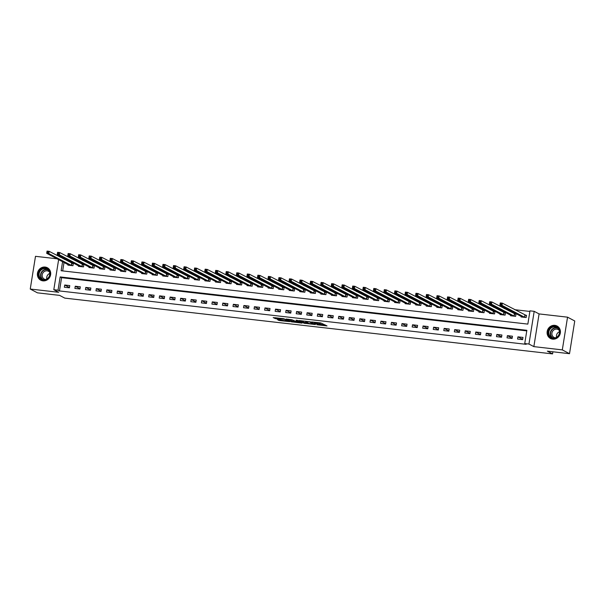 <?xml version="1.0" encoding="UTF-8"?>
<svg xmlns="http://www.w3.org/2000/svg" width="605" height="605" viewBox="0 0 605 605"><rect width="100%" height="100%" fill="white"/><g stroke="black" fill="none" stroke-linecap="round" stroke-linejoin="round"><path stroke-width="0.91" d="M316.869 324.749L327.025 325.921L320.779 322.941L311.575 321.943L317.073 323.055L317.648 323.425L314.237 323.365L320.128 324.666L316.869 324.749M42.94 280.856A7.041 6.564 -62.1 0 0 50.328 275.895A7.041 6.564 -62.1 0 0 47.334 267.735A7.041 6.564 -62.1 0 0 45.148 267.062A7.041 6.564 -62.1 0 0 37.76 272.016A7.041 6.564 -62.1 0 0 40.754 280.183A7.041 6.564 -62.1 0 0 42.94 280.856M552.652 339.148A7.041 6.564 -62.1 0 0 560.041 334.187A7.041 6.564 -62.1 0 0 557.046 326.027A7.041 6.564 -62.1 0 0 554.861 325.354A7.041 6.564 -62.1 0 0 547.472 330.315A7.041 6.564 -62.1 0 0 550.467 338.475A7.041 6.564 -62.1 0 0 552.652 339.148M277.392 319.493L279.381 320.552L289.742 321.656L283.495 318.676L273.18 317.61L276.016 318.767L284.32 319.243L287.791 321.142L277.392 319.493M526.766 330.882L61.589 277.687L59.464 290.945L58.027 290.181L53.807 289.704L58.632 259.621M569.509 353.691L562.31 349.887L567.55 317.171L574.75 320.983L569.509 353.691L547.374 351.157L552.562 353.902L64.773 298.114L59.585 295.376L37.45 292.843L30.25 289.039L58.708 292.291L53.807 289.704M567.55 317.171L539.085 313.919L533.852 346.627L562.31 349.887M533.852 346.627L528.952 344.041L524.732 343.557L526.857 330.3L60.152 276.924L58.027 290.181M59.464 290.945L526.176 344.321L524.732 343.557M304.012 323.244L315.439 324.552L310.342 321.86L298.878 320.514L304.012 323.244L304.156 322.367L307.96 322.919M302.024 323.138L291.141 321.777L286.006 319.039L291.89 319.75L295.066 321.089L298.431 321.399L296.2 320.181L297.388 320.348L302.069 322.82M57.067 258.796L35.491 256.323L30.25 289.039M522.985 337.424L517.925 336.849L517.57 339.057L522.629 339.639L522.985 337.424M512.45 336.221L507.391 335.646L507.035 337.855L512.095 338.429L512.45 336.221M501.908 335.019L496.849 334.436L496.493 336.645L501.553 337.227L501.908 335.019M491.366 333.809L486.307 333.234L485.951 335.442L491.01 336.025L491.366 333.809M480.824 332.606L475.764 332.024L475.417 334.24L480.476 334.815L480.824 332.606M470.289 331.404L465.23 330.822L464.874 333.03L469.934 333.612L470.289 331.404M459.747 330.194L454.688 329.619L454.332 331.827L459.392 332.402L459.747 330.194M449.205 328.991L444.146 328.409L443.79 330.625L448.849 331.2L449.205 328.991M438.67 327.781L433.611 327.207L433.256 329.415L438.315 329.997L438.67 327.781M428.128 326.579L423.069 325.997L422.714 328.212L427.773 328.787L428.128 326.579M417.586 325.377L412.527 324.794L412.171 327.002L417.231 327.585L417.586 325.377M407.044 324.167L401.985 323.592L401.637 325.8L406.696 326.375L407.044 324.167M396.509 322.964L391.45 322.382L391.095 324.598L396.154 325.172L396.509 322.964M385.967 321.754L380.908 321.179L380.553 323.388L385.612 323.97L385.967 321.754M375.425 320.552L370.366 319.977L370.01 322.185L375.07 322.76L375.425 320.552M364.891 319.349L359.831 318.767L359.476 320.975L364.535 321.558L364.891 319.349M354.349 318.139L349.289 317.565L348.934 319.773L353.993 320.355L354.349 318.139M343.806 316.937L338.747 316.354L338.392 318.57L343.451 319.145L343.806 316.937M333.264 315.727L328.205 315.152L327.857 317.36L332.916 317.943L333.264 315.727M322.73 314.524L317.67 313.95L317.315 316.158L322.374 316.733L322.73 314.524M312.188 313.322L307.128 312.74L306.773 314.948L311.832 315.53L312.188 313.322M301.645 312.112L296.586 311.537L296.231 313.745L301.29 314.328L301.645 312.112M291.111 310.909L286.052 310.327L285.696 312.543L290.755 313.118L291.111 310.909M280.569 309.707L275.509 309.125L275.154 311.333L280.213 311.915L280.569 309.707M270.027 308.497L264.967 307.922L264.612 310.131L269.671 310.705L270.027 308.497M259.484 307.295L254.425 306.712L254.077 308.928L259.137 309.503L259.484 307.295M248.95 306.085L243.891 305.51L243.535 307.718L248.595 308.3L248.95 306.085M238.408 304.882L233.349 304.3L232.993 306.516L238.052 307.09L238.408 304.882M227.866 303.68L222.806 303.097L222.451 305.306L227.51 305.888L227.866 303.68M217.331 302.47L212.272 301.895L211.916 304.103L216.976 304.678L217.331 302.47M206.789 301.267L201.73 300.685L201.374 302.901L206.434 303.476L206.789 301.267M196.247 300.057L191.188 299.483L190.832 301.691L195.891 302.273L196.247 300.057M185.705 298.855L180.645 298.28L180.298 300.488L185.357 301.063L185.705 298.855M175.17 297.652L170.111 297.07L169.755 299.278L174.815 299.861L175.17 297.652M164.628 296.442L159.569 295.868L159.213 298.076L164.273 298.658L164.628 296.442M154.086 295.24L149.027 294.658L148.671 296.873L153.731 297.448L154.086 295.24M143.551 294.03L138.492 293.455L138.137 295.663L143.196 296.246L143.551 294.03M133.009 292.828L127.95 292.253L127.594 294.461L132.654 295.036L133.009 292.828M122.467 291.625L117.408 291.043L117.052 293.251L122.112 293.833L122.467 291.625M111.925 290.415L106.866 289.84L106.518 292.049L111.577 292.631L111.925 290.415M101.39 289.213L96.331 288.63L95.976 290.846L101.035 291.421L101.39 289.213M90.848 288.01L85.789 287.428L85.434 289.636L90.493 290.219L90.848 288.01M80.306 286.8L75.247 286.226L74.891 288.434L79.951 289.009L80.306 286.8M69.772 285.598L64.712 285.015L64.357 287.231L69.416 287.806L69.772 285.598M529.882 311.431L514.726 309.7M506.831 308.8L504.184 308.497M496.289 307.59L493.65 307.287M485.747 306.387L483.108 306.085M475.212 305.177L472.565 304.882M464.67 303.975L462.023 303.672M454.128 302.772L451.489 302.47M443.586 301.562L440.947 301.26M433.051 300.36L430.405 300.057M422.509 299.157L419.862 298.855M411.967 297.947L409.328 297.645M401.433 296.745L398.786 296.442M390.89 295.535L388.244 295.232M380.348 294.332L377.709 294.03M369.806 293.13L367.167 292.828M359.272 291.92L356.625 291.618M348.73 290.718L346.083 290.415M338.187 289.508L335.548 289.205M327.653 288.305L325.006 288.003M317.111 287.103L314.464 286.8M306.569 285.893L303.929 285.59M296.026 284.69L293.387 284.388M285.492 283.48L282.845 283.185M274.95 282.278L272.303 281.975M264.408 281.075L261.768 280.773M253.873 279.865L251.226 279.563M243.331 278.663L240.684 278.361M232.789 277.461L230.15 277.158M222.247 276.251L219.607 275.948M211.712 275.048L209.065 274.746M201.17 273.838L198.523 273.536M190.628 272.636L187.989 272.333M180.093 271.433L177.446 271.131M169.551 270.223L166.904 269.921M159.009 269.021L156.37 268.718M148.467 267.811L145.828 267.508M137.932 266.608L135.286 266.306M127.39 265.406L124.743 265.103M116.848 264.196L114.209 263.893M106.314 262.993L103.667 262.691M95.772 261.784L93.125 261.489M85.229 260.581L82.59 260.279M74.687 259.379L72.048 259.076M64.674 258.448L64.508 259.454M64.024 262.472L62.678 270.911M521.207 316.392L521.117 316.959L526.176 317.534L526.524 315.326L525.155 315.167M510.665 315.19L510.575 315.749L515.634 316.332L515.989 314.124L514.613 313.965M500.123 313.98L500.033 314.547L505.092 315.122L505.447 312.914L504.078 312.755M489.581 312.777L489.49 313.345L494.55 313.919L494.905 311.711L493.536 311.552M479.047 311.575L478.956 312.135L484.015 312.717L484.371 310.501L482.994 310.35M468.504 310.365L468.414 310.932L473.473 311.507L473.828 309.299L472.452 309.14M457.962 309.163L457.872 309.722L462.931 310.304L463.286 308.096L461.917 307.937M447.428 307.953L447.337 308.52L452.396 309.102L452.744 306.886L451.375 306.735M436.886 306.75L436.795 307.317L441.854 307.892L442.21 305.684L440.833 305.525M426.344 305.548L426.253 306.107L431.312 306.69L431.667 304.474L430.299 304.323M415.801 304.338L415.711 304.905L420.77 305.48L421.125 303.271L419.757 303.113M405.267 303.135L405.176 303.695L410.235 304.277L410.591 302.069L409.214 301.91M394.725 301.933L394.634 302.492L399.693 303.075L400.049 300.859L398.672 300.708M384.183 300.723L384.092 301.29L389.151 301.865L389.507 299.656L388.138 299.498M373.648 299.52L373.557 300.08L378.617 300.662L378.964 298.454L377.596 298.295M363.106 298.31L363.015 298.878L368.074 299.452L368.43 297.244L367.053 297.085M352.564 297.108L352.473 297.675L357.532 298.25L357.888 296.042L356.519 295.883M342.022 295.905L341.931 296.465L346.99 297.047L347.346 294.832L345.977 294.68M331.487 294.695L331.396 295.263L336.456 295.837L336.811 293.629L335.435 293.47M320.945 293.493L320.854 294.053L325.913 294.635L326.269 292.427L324.893 292.268M310.403 292.283L310.312 292.85L315.371 293.425L315.727 291.217L314.358 291.058M299.868 291.081L299.777 291.648L304.837 292.223L305.185 290.014L303.816 289.855M289.326 289.878L289.235 290.438L294.295 291.02L294.65 288.804L293.274 288.653M278.784 288.668L278.693 289.235L283.753 289.81L284.108 287.602L282.739 287.443M268.242 287.466L268.151 288.025L273.21 288.608L273.566 286.399L272.197 286.241M257.707 286.256L257.617 286.823L262.676 287.405L263.031 285.189L261.655 285.038M247.165 285.053L247.074 285.62L252.134 286.195L252.489 283.987L251.113 283.828M236.623 283.851L236.532 284.41L241.592 284.993L241.947 282.777L240.578 282.626M226.088 282.641L225.998 283.208L231.057 283.783L231.405 281.575L230.036 281.416M215.546 281.438L215.456 281.998L220.515 282.58L220.87 280.372L219.494 280.213M205.004 280.236L204.913 280.796L209.973 281.378L210.328 279.162L208.959 279.011M194.462 279.026L194.371 279.593L199.431 280.168L199.786 277.96L198.417 277.801M183.928 277.824L183.837 278.383L188.896 278.965L189.252 276.757L187.875 276.598M173.385 276.614L173.295 277.181L178.354 277.755L178.709 275.547L177.333 275.388M162.843 275.411L162.753 275.971L167.812 276.553L168.167 274.345L166.798 274.186M152.309 274.209L152.218 274.768L157.277 275.351L157.625 273.135L156.256 272.984M141.767 272.999L141.676 273.566L146.735 274.141L147.091 271.932L145.714 271.774M131.225 271.796L131.134 272.356L136.193 272.938L136.548 270.73L135.18 270.571M120.682 270.586L120.592 271.153L125.651 271.728L126.006 269.52L124.638 269.361M110.148 269.384L110.057 269.951L115.116 270.526L115.472 268.317L114.095 268.159M99.606 268.181L99.515 268.741L104.574 269.323L104.93 267.107L103.553 266.956M89.064 266.971L88.973 267.539L94.032 268.113L94.388 265.905L93.019 265.746M78.529 265.769L78.438 266.329L83.498 266.911L83.845 264.703L82.477 264.544M67.987 264.559L67.896 265.126L72.955 265.708L73.311 263.493L71.934 263.341M552.562 353.902L552.902 351.792M60.069 257.11L62.708 257.412M62.587 261.708L61.143 270.738L527.847 324.106L529.972 310.849L534.192 311.333L528.952 344.041M539.085 313.919L534.192 311.333M63.23 257.685L63.071 258.698M61.589 277.687L60.152 276.924M517.925 336.849L522.675 339.36M507.391 335.646L512.14 338.157M496.849 334.436L501.598 336.947M486.307 333.234L491.056 335.745M475.764 332.024L480.514 334.535M465.23 330.822L469.979 333.332M454.688 329.619L459.437 332.13M444.146 328.409L448.895 330.92M433.611 327.207L438.36 329.717M423.069 325.997L427.818 328.507M412.527 324.794L417.276 327.305M401.985 323.592L406.734 326.103M391.45 322.382L396.199 324.893M380.908 321.179L385.657 323.69M370.366 319.977L375.115 322.48M359.831 318.767L364.581 321.278M349.289 317.565L354.038 320.075M338.747 316.354L343.496 318.865M328.205 315.152L332.954 317.663M317.67 313.95L322.42 316.46M307.128 312.74L311.877 315.25M296.586 311.537L301.335 314.048M286.052 310.327L290.801 312.838M275.509 309.125L280.259 311.635M264.967 307.922L269.717 310.433M254.425 306.712L259.174 309.223M243.891 305.51L248.64 308.021M233.349 304.3L238.098 306.811M222.806 303.097L227.556 305.608M212.272 301.895L217.021 304.406M201.73 300.685L206.479 303.196M191.188 299.483L195.937 301.993M180.645 298.28L185.395 300.783M170.111 297.07L174.86 299.581M159.569 295.868L164.318 298.378M149.027 294.658L153.776 297.168M138.492 293.455L143.241 295.966M127.95 292.253L132.699 294.764M117.408 291.043L122.157 293.554M106.866 289.84L111.615 292.351M96.331 288.63L101.08 291.141M85.789 287.428L90.538 289.939M75.247 286.226L79.996 288.736M64.712 285.015L69.462 287.526M320.279 324.817L320.423 323.932L320.128 324.666M317.716 322.994L320.272 323.788M320.355 324.333L325.089 324.877M300.957 320.673L304.156 322.367M313.587 324.295L309.495 321.898L305.623 321.618L308.83 323.38L313.587 324.295M295.089 321.444L292.397 321.134L292.253 322.019M288.086 319.198L292.397 321.134M296.095 321.973L300.647 322.601L298.235 321.61L294.869 321.308L296.095 321.973M275.373 317.746L279.812 318.306M500.274 304.353L501.121 304.451L501.265 303.566L500.418 303.468L499.911 305.139L500.267 302.931L502.377 303.173L502.021 305.381L499.911 305.139L522.493 317.103M526.486 315.576L502.377 303.173L501.265 303.566M524.8 317.375L502.021 305.381L501.121 304.451M500.267 302.931L500.418 303.468M489.74 303.15L490.579 303.241L490.723 302.356L489.876 302.266L489.377 303.937L489.725 301.729L491.835 301.971L491.479 304.179L489.377 303.937L511.943 315.908M515.944 314.366L491.835 301.971L490.723 302.356M514.258 316.173L491.479 304.179L490.579 303.241M489.725 301.729L489.876 302.266M479.198 301.94L480.037 302.039L480.181 301.154L479.341 301.056L478.835 302.734L479.19 300.519L481.293 300.761L480.945 302.969L478.835 302.734L501.409 314.706M505.409 313.163L481.293 300.761L480.181 301.154M503.723 314.971L480.945 302.969L480.037 302.039M479.19 300.519L479.341 301.056M468.656 300.738L469.503 300.836L469.639 299.951L468.799 299.853L468.293 301.524L468.648 299.316L470.758 299.558L470.403 301.766L468.293 301.524L490.867 313.496M494.867 311.961L470.758 299.558L469.639 299.951M493.181 313.761L470.403 301.766L469.503 300.836M468.648 299.316L468.799 299.853M458.121 299.528L458.961 299.626L459.104 298.741L458.257 298.651L457.751 300.322L458.106 298.114L460.216 298.348L459.861 300.564L457.751 300.322L480.332 312.271M484.325 310.751L460.216 298.348L459.104 298.741M482.639 312.558L459.861 300.564L458.961 299.626M458.106 298.114L458.257 298.651M549.537 328.825A6.088 5.679 117.9 0 1 557.659 327.532A6.088 5.679 117.9 0 1 558.438 335.919A6.088 5.679 117.9 0 1 550.308 337.212A6.088 5.679 117.9 0 1 549.537 328.825M558.249 335.73A5.642 5.256 -62.1 0 0 556.766 327.464A5.642 5.256 -62.1 0 0 550.005 329.165A5.642 5.256 -62.1 0 0 551.495 337.431A5.642 5.256 -62.1 0 0 558.249 335.73M556.57 337.242A4.439 4.137 117.9 0 1 559.459 331.767M555.224 337.817A4.439 4.137 117.9 0 1 552.849 330.905A4.439 4.137 117.9 0 1 559.179 330.33M558.037 326.685A6.995 6.519 -62.1 0 0 557.25 326.193A6.995 6.519 -62.1 0 0 548.871 328.296A6.995 6.519 -62.1 0 0 550.716 338.55A6.995 6.519 -62.1 0 0 551.571 338.921M43.318 280.047A6.088 5.679 117.9 0 1 38.584 273.43A6.088 5.679 117.9 0 1 45.231 268.113A6.088 5.679 117.9 0 1 49.965 274.73A6.088 5.679 117.9 0 1 43.318 280.047M45.299 268.628A5.642 5.256 -62.1 0 0 39.378 272.605A5.642 5.256 -62.1 0 0 41.783 279.139A5.642 5.256 -62.1 0 0 43.53 279.684A5.642 5.256 -62.1 0 0 49.451 275.706A5.642 5.256 -62.1 0 0 47.054 269.172A5.642 5.256 -62.1 0 0 45.299 268.628M46.857 278.95A4.439 4.137 117.9 0 1 49.746 273.468M45.511 279.525A4.439 4.137 117.9 0 1 42.418 273.974A4.439 4.137 117.9 0 1 49.466 272.038M48.324 268.393A6.995 6.519 -62.1 0 0 47.538 267.894A6.995 6.519 -62.1 0 0 45.367 267.228A6.995 6.519 -62.1 0 0 38.024 272.152A6.995 6.519 -62.1 0 0 41.004 280.259A6.995 6.519 -62.1 0 0 41.858 280.629M447.579 298.325L448.418 298.424L448.562 297.539L447.723 297.441L447.216 299.112L447.564 296.904L449.674 297.146L449.318 299.354L447.216 299.112L469.79 311.076M473.791 309.548L449.674 297.146L448.562 297.539M472.104 311.356L449.318 299.354L448.418 298.424M447.564 296.904L447.723 297.441M437.037 297.123L437.884 297.214L438.02 296.337L437.181 296.238L436.674 297.91L437.029 295.701L439.139 295.943L438.784 298.152L436.674 297.91L459.248 309.881M463.248 308.346L439.139 295.943L438.02 296.337M461.562 310.146L438.784 298.152L437.884 297.214M437.029 295.701L437.181 296.238M426.495 295.913L427.342 296.011L427.485 295.127L426.638 295.028L426.132 296.707L426.487 294.491L428.597 294.733L428.242 296.942L426.132 296.707L448.713 308.663M452.706 307.136L428.597 294.733L427.485 295.127M451.02 308.943L428.242 296.942L427.342 296.011M426.487 294.491L426.638 295.028M415.96 294.711L416.8 294.809L416.943 293.924L416.096 293.826L415.597 295.497L415.945 293.289L418.055 293.531L417.7 295.739L415.597 295.497L438.171 307.453M442.164 305.933L418.055 293.531L416.943 293.924M440.478 307.733L417.7 295.739L416.8 294.809M415.945 293.289L416.096 293.826M405.418 293.508L406.258 293.599L406.401 292.714L405.562 292.623L405.055 294.295L405.411 292.086L407.513 292.321L407.165 294.537L405.055 294.295L427.629 306.266M431.63 304.723L407.513 292.321L406.401 292.714M429.943 306.531L407.165 294.537L406.258 293.599M405.411 292.086L405.562 292.623M394.876 292.298L395.723 292.397L395.859 291.512L395.02 291.413L394.513 293.085L394.868 290.876L396.978 291.118L396.623 293.327L394.513 293.085L417.087 305.064M421.088 303.521L396.978 291.118L395.859 291.512M419.401 305.328L396.623 293.327L395.723 292.397M394.868 290.876L395.02 291.413M384.341 291.096L385.181 291.187L385.325 290.309L384.477 290.211L383.971 291.882L384.326 289.674L386.436 289.916L386.081 292.124L383.971 291.882L406.545 303.854M410.545 302.318L386.436 289.916L385.325 290.309M408.859 304.118L386.081 292.124L385.181 291.187M384.326 289.674L384.477 290.211M373.799 289.886L374.639 289.984L374.782 289.099L373.943 289.001L373.436 290.68L373.784 288.464L375.894 288.706L375.539 290.922L373.436 290.68L396.01 302.629M400.011 301.108L375.894 288.706L374.782 289.099M398.324 302.916L375.539 290.922L374.639 289.984M373.784 288.464L373.943 289.001M363.257 288.683L364.104 288.782L364.24 287.897L363.401 287.798L362.894 289.47L363.25 287.262L365.359 287.504L365.004 289.712L362.894 289.47L385.476 301.434M389.469 299.906L365.359 287.504L364.24 287.897M387.782 301.706L365.004 289.712L364.104 288.782M363.25 287.262L363.401 287.798M352.715 287.481L353.562 287.572L353.706 286.687L352.859 286.596L352.352 288.267L352.707 286.059L354.817 286.294L354.462 288.509L352.352 288.267L374.926 300.239M378.927 298.696L354.817 286.294L353.706 286.687M377.24 300.503L354.462 288.509L353.562 287.572M352.707 286.059L352.859 286.596M342.18 286.271L343.02 286.369L343.164 285.484L342.317 285.386L341.817 287.057L342.165 284.849L344.275 285.091L343.92 287.299L341.817 287.057L364.391 299.021M368.385 297.494L344.275 285.091L343.164 285.484M366.698 299.301L343.92 287.299L343.02 286.369M342.165 284.849L342.317 285.386M331.638 285.068L332.478 285.167L332.621 284.282L331.782 284.184L331.275 285.855L331.631 283.647L333.733 283.889L333.385 286.097L331.275 285.855L353.849 297.811M357.85 296.291L333.733 283.889L332.621 284.282M356.163 298.091L333.385 286.097L332.478 285.167M331.631 283.647L331.782 284.184M321.096 283.858L321.943 283.957L322.079 283.072L321.24 282.981L320.733 284.652L321.089 282.437L323.199 282.679L322.843 284.894L320.733 284.652L343.307 296.624M347.308 295.081L323.199 282.679L322.079 283.072M345.621 296.889L322.843 284.894L321.943 283.957M321.089 282.437L321.24 282.981M310.562 282.656L311.401 282.754L311.545 281.87L310.698 281.771L310.191 283.442L310.546 281.234L312.656 281.476L312.301 283.685L310.191 283.442L332.765 295.414M336.766 293.879L312.656 281.476L311.545 281.87M335.079 295.679L312.301 283.685L311.401 282.754M310.546 281.234L310.698 281.771M300.019 281.454L300.859 281.544L301.003 280.659L300.163 280.569L299.656 282.24L300.004 280.032L302.114 280.274L301.759 282.482L299.656 282.24L322.223 294.212M326.231 292.669L302.114 280.274L301.003 280.659M324.545 294.476L301.759 282.482L300.859 281.544M300.004 280.032L300.163 280.569M289.477 280.244L290.324 280.342L290.46 279.457L289.621 279.359L289.114 281.038L289.47 278.822L291.58 279.064L291.224 281.272L289.114 281.038L311.696 292.986M315.689 291.466L291.58 279.064L290.46 279.457M314.003 293.274L291.224 281.272L290.324 280.342M289.47 278.822L289.621 279.359M278.935 279.041L279.782 279.139L279.926 278.255L279.079 278.156L278.572 279.828L278.928 277.619L281.038 277.861L280.682 280.07L278.572 279.828L301.154 291.776M305.147 290.264L281.038 277.861L279.926 278.255M303.46 292.064L280.682 280.07L279.782 279.139M278.928 277.619L279.079 278.156M268.401 277.831L269.24 277.929L269.384 277.045L268.537 276.954L268.038 278.625L268.386 276.417L270.495 276.651L270.14 278.867L268.038 278.625L290.604 290.597M294.605 289.054L270.495 276.651L269.384 277.045M292.918 290.861L270.14 278.867L269.24 277.929M268.386 276.417L268.537 276.954M257.859 276.629L258.698 276.727L258.842 275.842L258.002 275.744L257.496 277.415L257.851 275.207L259.953 275.449L259.605 277.657L257.496 277.415L280.07 289.379M284.07 287.851L259.953 275.449L258.842 275.842M282.384 289.659L259.605 277.657L258.698 276.727M257.851 275.207L258.002 275.744M247.316 275.426L248.163 275.517L248.3 274.64L247.46 274.541L246.953 276.213L247.309 274.005L249.419 274.246L249.063 276.455L246.953 276.213L269.535 288.169M273.528 286.649L249.419 274.246L248.3 274.64M271.842 288.449L249.063 276.455L248.163 275.517M247.309 274.005L247.46 274.541M236.782 274.216L237.621 274.315L237.765 273.43L236.918 273.331L236.411 275.01L236.767 272.795L238.877 273.036L238.521 275.245L236.411 275.01L258.985 286.982M262.986 285.439L238.877 273.036L237.765 273.43M261.299 287.246L238.521 275.245L237.621 274.315M236.767 272.795L236.918 273.331M226.24 273.014L227.079 273.112L227.223 272.227L226.383 272.129L225.877 273.8L226.225 271.592L228.335 271.834L227.979 274.042L225.877 273.8L248.443 285.772M252.451 284.237L228.335 271.834L227.223 272.227M250.765 286.036L227.979 274.042L227.079 273.112M226.225 271.592L226.383 272.129M215.698 271.811L216.545 271.902L216.681 271.017L215.841 270.927L215.335 272.598L215.69 270.39L217.8 270.624L217.445 272.84L215.335 272.598L237.909 284.569M241.909 283.027L217.8 270.624L216.681 271.017M240.223 284.834L217.445 272.84L216.545 271.902M215.69 270.39L215.841 270.927M205.155 270.601L206.002 270.7L206.146 269.815L205.299 269.717L204.792 271.388L205.148 269.18L207.258 269.422L206.902 271.63L204.792 271.388L227.374 283.344M231.367 281.824L207.258 269.422L206.146 269.815M229.681 283.632L206.902 271.63L206.002 270.7M205.148 269.18L205.299 269.717M194.621 269.399L195.46 269.49L195.604 268.612L194.757 268.514L194.258 270.185L194.606 267.977L196.716 268.219L196.36 270.427L194.258 270.185L216.832 282.134M220.825 280.622L196.716 268.219L195.604 268.612M219.139 282.422L196.36 270.427L195.46 269.49M194.606 267.977L194.757 268.514M184.079 268.189L184.918 268.287L185.062 267.402L184.222 267.304L183.716 268.983L184.071 266.767L186.174 267.009L185.826 269.225L183.716 268.983L206.29 280.939M210.29 279.412L186.174 267.009L185.062 267.402M208.604 281.219L185.826 269.225L184.918 268.287M184.071 266.767L184.222 267.304M173.537 266.987L174.384 267.085L174.52 266.2L173.68 266.102L173.174 267.773L173.529 265.565L175.639 265.807L175.284 268.015L173.174 267.773L195.755 279.737M199.748 278.209L175.639 265.807L174.52 266.2M198.062 280.009L175.284 268.015L174.384 267.085M173.529 265.565L173.68 266.102M163.002 265.784L163.842 265.875L163.985 264.99L163.138 264.899L162.632 266.571L162.987 264.362L165.097 264.597L164.742 266.813L162.632 266.571L185.213 278.527M189.206 276.999L165.097 264.597L163.985 264.99M187.52 278.807L164.742 266.813L163.842 265.875M162.987 264.362L163.138 264.899M152.46 264.574L153.299 264.672L153.443 263.788L152.604 263.689L152.097 265.361L152.445 263.152L154.555 263.394L154.199 265.603L152.097 265.361L174.663 277.34M178.672 275.797L154.555 263.394L153.443 263.788M176.985 277.604L154.199 265.603L153.299 264.672M152.445 263.152L152.604 263.689M141.918 263.372L142.765 263.47L142.901 262.585L142.062 262.487L141.555 264.158L141.91 261.95L144.02 262.192L143.665 264.4L141.555 264.158L164.129 276.13M168.129 274.594L144.02 262.192L142.901 262.585M166.443 276.394L143.665 264.4L142.765 263.47M141.91 261.95L142.062 262.487M131.376 262.162L132.223 262.26L132.366 261.375L131.519 261.284L131.013 262.956L131.368 260.74L133.478 260.982L133.123 263.198L131.013 262.956L153.587 274.927M157.587 273.384L133.478 260.982L132.366 261.375M155.901 275.192L133.123 263.198L132.223 262.26M131.368 260.74L131.519 261.284M120.841 260.959L121.681 261.058L121.824 260.173L120.977 260.074L120.478 261.746L120.826 259.537L122.936 259.779L122.581 261.988L120.478 261.746L143.052 273.702M147.045 272.182L122.936 259.779L121.824 260.173M145.359 273.982L122.581 261.988L121.681 261.058M120.826 259.537L120.977 260.074M110.299 259.757L111.139 259.848L111.282 258.963L110.443 258.872L109.936 260.543L110.291 258.335L112.394 258.577L112.046 260.785L109.936 260.543L132.518 272.492M136.511 270.972L112.394 258.577L111.282 258.963M134.824 272.779L112.046 260.785L111.139 259.848M110.291 258.335L110.443 258.872M99.757 258.547L100.604 258.645L100.74 257.76L99.901 257.662L99.394 259.341L99.749 257.125L101.859 257.367L101.504 259.575L99.394 259.341L121.976 271.297M125.969 269.769L101.859 257.367L100.74 257.76M124.282 271.577L101.504 259.575L100.604 258.645M99.749 257.125L99.901 257.662M89.222 257.344L90.062 257.443L90.206 256.558L89.358 256.459L88.852 258.131L89.207 255.923L91.317 256.165L90.962 258.373L88.852 258.131L111.433 270.087M115.426 268.567L91.317 256.165L90.206 256.558M113.74 270.367L90.962 258.373L90.062 257.443M89.207 255.923L89.358 256.459M78.68 256.134L79.52 256.233L79.663 255.348L78.824 255.257L78.317 256.928L78.665 254.72L80.775 254.955L80.42 257.17L78.317 256.928L100.891 268.885M104.892 267.357L80.775 254.955L79.663 255.348M103.205 269.165L80.42 257.17L79.52 256.233M78.665 254.72L78.824 255.257M68.138 254.932L68.985 255.03L69.121 254.145L68.282 254.047L67.775 255.718L68.131 253.51L70.24 253.752L69.885 255.96L67.775 255.718L90.349 267.697M94.35 266.155L70.24 253.752L69.121 254.145M92.663 267.962L69.885 255.96L68.985 255.03M68.131 253.51L68.282 254.047M57.596 253.729L58.443 253.82L58.587 252.943L57.74 252.845L57.233 254.516L57.588 252.308L59.698 252.55L59.343 254.758L57.233 254.516L79.807 266.487M83.808 264.952L59.698 252.55L58.587 252.943M82.121 266.752L59.343 254.758L58.443 253.82M57.588 252.308L57.74 252.845M47.061 252.519L47.901 252.618L48.045 251.733L47.198 251.635L46.698 253.313L47.046 251.098L49.156 251.34L48.801 253.548L46.698 253.313L69.265 265.285M73.265 263.742L49.156 251.34L48.045 251.733M71.579 265.55L48.801 253.548L47.901 252.618M47.046 251.098L47.198 251.635M319.848 323.562L319.705 324.446M317.61 322.578L317.496 323.282M317.156 322.526L317.073 323.055M305.268 322.609L305.124 323.493M314.04 323.811L313.965 324.257M291.285 320.892L291.141 321.777M298.454 320.907L298.378 321.353M300.594 322.041L300.526 322.48M299.414 321.414L299.339 321.86M287.738 320.574L287.67 321.021M284.38 318.843L284.32 319.243M276.16 317.882L276.016 318.767M275.041 317.708L274.912 318.525M279.518 319.735L279.381 320.552M278.383 319.606L278.277 320.302M525.072 315.144L524.724 317.353M524.906 315.084L524.55 317.292M514.537 313.942L514.182 316.15M514.363 313.874L514.016 316.082M503.995 312.732L503.64 314.948M503.829 312.672L503.473 314.88M493.453 311.53L493.105 313.738M493.287 311.462L492.931 313.677M482.919 310.32L482.563 312.535M482.745 310.259L482.397 312.467M552.282 337.764A5.642 5.256 117.9 0 1 551.51 329.959A5.642 5.256 117.9 0 1 557.477 327.925M557.916 328.303A5.453 5.09 -62.1 0 0 552.834 337.908M42.569 279.472A5.642 5.256 117.9 0 1 41.042 272.968A5.642 5.256 117.9 0 1 46.804 269.422A5.642 5.256 117.9 0 1 47.765 269.633M48.203 270.012A5.453 5.09 -62.1 0 0 43.121 279.616M472.376 309.117L472.021 311.325M472.21 309.057L471.855 311.265M461.834 307.915L461.479 310.123M461.668 307.847L461.312 310.062M451.292 306.705L450.944 308.921M451.126 306.644L450.77 308.852M440.758 305.502L440.402 307.711M440.584 305.434L440.236 307.65M430.215 304.3L429.86 306.508M430.049 304.232L429.694 306.44M419.673 303.09L419.325 305.298M419.507 303.029L419.152 305.238M409.139 301.887L408.783 304.096M408.965 301.819L408.617 304.035M398.597 300.677L398.241 302.893M398.43 300.617L398.075 302.825M388.055 299.475L387.699 301.683M387.888 299.414L387.533 301.623M377.512 298.273L377.165 300.481M377.346 298.204L376.991 300.413M366.978 297.063L366.622 299.271M366.804 297.002L366.456 299.21M356.436 295.86L356.08 298.068M356.269 295.792L355.914 298.008M345.894 294.65L345.546 296.866M345.727 294.59L345.372 296.798M335.359 293.448L335.004 295.656M335.185 293.387L334.837 295.595M324.817 292.245L324.462 294.454M324.651 292.177L324.295 294.385M314.275 291.035L313.919 293.251M314.108 290.975L313.753 293.183M303.733 289.833L303.385 292.041M303.566 289.765L303.211 291.981M293.198 288.623L292.843 290.839M293.024 288.562L292.676 290.771M282.656 287.42L282.301 289.629M282.49 287.36L282.134 289.568M272.114 286.218L271.766 288.426M271.947 286.15L271.592 288.366M261.579 285.008L261.224 287.224M261.405 284.947L261.058 287.156M251.037 283.805L250.682 286.014M250.871 283.737L250.515 285.953M240.495 282.603L240.14 284.811M240.329 282.535L239.973 284.743M229.953 281.393L229.605 283.601M229.787 281.333L229.431 283.541M219.418 280.191L219.063 282.399M219.244 280.123L218.897 282.338M208.876 278.981L208.521 281.196M208.71 278.92L208.354 281.128M198.334 277.778L197.986 279.986M198.168 277.718L197.812 279.926M187.8 276.576L187.444 278.784M187.626 276.508L187.278 278.716M177.257 275.366L176.902 277.574M177.091 275.305L176.736 277.513M166.715 274.163L166.36 276.372M166.549 274.095L166.194 276.311M156.173 272.953L155.825 275.169M156.007 272.893L155.651 275.101M145.639 271.751L145.283 273.959M145.465 271.69L145.117 273.899M135.096 270.548L134.741 272.757M134.93 270.48L134.575 272.689M124.554 269.338L124.207 271.554M124.388 269.278L124.033 271.486M114.02 268.136L113.664 270.344M113.846 268.068L113.498 270.284M103.478 266.926L103.122 269.142M103.311 266.865L102.956 269.074M92.936 265.724L92.58 267.932M92.769 265.663L92.414 267.871M82.393 264.521L82.046 266.729M82.227 264.453L81.872 266.669M71.859 263.311L71.503 265.527M71.685 263.251L71.337 265.459M317.784 322.594L317.648 323.425M314.071 323.834L314.003 324.288M305.691 321.217L305.623 321.618M298.499 320.937L298.431 321.399M300.73 322.11L300.647 322.601M287.874 320.642L287.791 321.142M550.716 338.55L551.14 338.777M557.25 326.193L557.681 326.413M47.538 267.894L47.969 268.121M41.004 280.259L41.427 280.486"/></g></svg>
